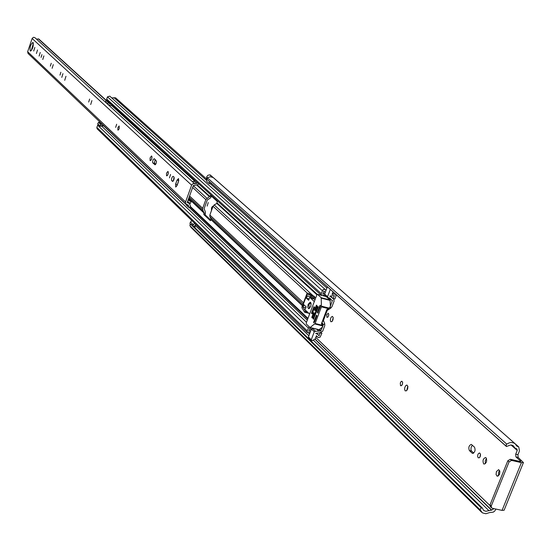 <?xml version="1.0" encoding="UTF-8"?>
<svg xmlns="http://www.w3.org/2000/svg" width="551" height="551" viewBox="0 0 551 551"><rect width="100%" height="100%" fill="white"/><g stroke="black" fill="none" stroke-linecap="round" stroke-linejoin="round"><path stroke-width="0.83" d="M506.211 446.241L206.997 179.337L207.321 177.766L506.748 444.099L506.1 444.926L506.417 446.496L510.577 445.008L513.126 445.642L514.999 448.066L516.976 448.975L517.224 450.436L515.715 454.176L517.933 454.692L519.448 450.952L518.773 446.957L213.285 177.567M480.293 508.993L480.224 509.937L189.957 225.738L189.971 225.042L190.722 224.305L481.347 507.953L480.293 508.993M496.43 471.546L496.072 474.597L497.277 476.305L499.516 474.397L499.874 471.346L498.669 469.631L496.43 471.546M499.633 470.547L498.641 472.042L498.524 475.892M478.165 457.805L479.432 457.75L480.362 456.187L480.506 454.196L479.632 452.963L478.468 453.521L477.813 454.795L477.621 456.318L478.165 457.805M483.626 463.818L484.143 464.1C486.602 462.992 487.236 460.891 486.044 457.798L485.534 457.523C483.069 458.618 482.435 460.719 483.626 463.818M400.536 385.714L401.603 385.617L402.457 384.157L402.623 382.325L401.913 381.244L401.142 381.506L400.295 382.966L400.536 385.714M405.164 390.873L406.562 390.755L407.671 388.861L407.885 386.471L406.955 385.066L405.949 385.404L404.847 387.298L404.579 389.13L405.164 390.873M326.901 317.321L327.797 317.197L328.568 315.84L328.754 314.153L328.189 313.209L326.743 314.821L326.901 317.321M330.8 321.743L331.977 321.584L332.976 319.814L333.21 317.617L332.473 316.398L331.303 317.045L330.593 318.485L330.325 320.172L330.8 321.743M207.148 206.095L208.264 202.561L207.148 206.095M195.763 224.395L194.531 226.02L195.219 226.936M192.795 225.69L194.531 223.196M190.116 224.76L190.054 222.859L191.741 220.49M211.226 183.152L211.219 183.621L209.408 183.793L206.549 181.231L206.742 176.733L207.913 175.273L209.676 174.874L213.196 177.539L210.317 176.747L207.321 177.766M493.717 508.587L491.712 510.102L485.892 511.294L483.744 510.529L482.29 507.974L481.347 507.953M481.595 507.864L190.722 224.305M206.997 179.337L506.348 446.42M472.104 453.115L472.606 453.383C475.024 452.281 475.651 450.201 474.487 447.15L471.291 444.388C468.887 445.483 468.26 447.557 469.404 450.601L472.104 453.115L473.164 453.356M213.044 206.274L212.349 206.515L211.536 207.934L211.426 210.716M517.933 454.692L518.14 457.413L515.915 456.903L520.695 461.173L520.523 461.586M515.915 456.903L515.715 454.176M480.506 454.203L479.852 457.282M486.485 458.446L485.224 460.898L485.376 463.673M472.379 445.208L471.167 447.143L470.933 449.692L471.353 450.842L473.688 453.067M402.657 382.69L402.14 384.922M407.802 386.099L406.769 390.556M328.74 315.062L328.486 316.081M333.203 317.555L332.287 321.233M495.941 509.069L494.764 511.039L493.262 512.148L489.653 512.554L485.899 513.739L482.469 512.898L480.224 509.937M520.695 461.173L520.881 461.49L520.13 461.524L510.309 459.272L511.562 460.402L521.398 462.654L523.429 462.558L518.14 457.413M506.748 444.099L509.282 442.832L511.266 442.501L513.725 442.935L515.254 443.879L210.268 174.956M194.496 226.151L195.288 226.922L194.097 226.957M481.574 512.189L191.052 227.48L189.957 225.738M515.254 443.879L516.804 446.055L518.773 446.957M523.429 462.558L504.11 510.226L502.057 510.391L492.222 508.263L490.3 506.713L490.025 504.84L491.251 506.018L491.526 507.891M511.562 460.402L509.069 461.89L491.251 506.018M490.996 507.078L490.3 506.713M509.069 461.89L507.815 460.76L490.025 504.84M507.815 460.76L510.309 459.272M212.838 177.326L210.241 175.032M190.901 224.25L481.973 507.822M209.408 183.793L209.428 181.555M178.572 178.572L177.057 180.081L175.604 184.11L175.714 187.078L177.071 185.487L178.524 181.444L178.572 178.572M178.82 180.246L176.967 185.749M169.467 177.904L170.541 174.495L169.467 177.904M166.54 175.81L167.311 175.604L168.096 174.109L168.351 172.305L167.924 171.409L166.526 173.2L166.54 175.81M150.106 160.589L150.905 160.369L151.718 158.784L152 156.897L151.566 155.967L150.113 157.855L150.106 160.589M115.662 127.398L116.654 124.251L115.662 127.398M117.859 130.07L118.527 129.857L119.236 128.452L119.147 125.972L117.886 127.667L117.859 130.07M88.677 102.073L89.634 99.056L88.677 102.073M90.688 104.538L91.921 100.619L90.688 104.538M59.969 75.122L60.872 72.243L59.969 75.122M61.781 77.381L62.966 73.641L61.781 77.381M64.708 80.315L65.982 76.272L64.708 80.315M50.361 66.106L51.257 63.275L50.361 66.106M52.118 68.296L53.275 64.619L52.118 68.296M41.07 57.387L41.945 54.597L41.07 57.387M42.764 59.515L43.908 55.892L42.764 59.515M39.114 56.078L40.244 52.483L39.114 56.078M36.407 53.537L37.53 49.962L36.407 53.537M33.714 51.009L34.837 47.448L33.714 51.009M30.215 50.974L30.401 51.085C32.736 49.08 33.632 46.229 33.081 42.537L32.902 42.427C30.567 44.424 29.671 47.276 30.215 50.974M187.299 204.641L188.532 205.819L188.16 204.986L186.004 204.125L28.039 53.447L27.646 51.718L32.227 38.26L33.59 37.275L34.927 37.682L194.593 183.69L196.611 183.449L197.341 182.608M188.111 199.999L191.018 201.7L190.55 203.264L189.847 203.388L189.207 202.465L187.533 201.762M36.504 39.121L38.708 38.928L106.033 100.186M186.004 204.125L185.563 201.962L191.727 184.909L192.85 183.779L194.593 183.69M188.532 205.819L188.607 207.266L190.391 206.99L190.322 205.544L189.448 203.581L187.244 202.417L193.305 185.611L193.787 185.377M198.601 183.758L197.899 184.564L193.931 185.515M173.303 176.361L172.298 176.85L171.513 179.027L171.609 180.514L172.539 181.396L173.606 180.459L174.178 178.641L174.075 177.146L173.303 176.361M154.328 158.688L153.164 159.521L152.558 162.132L152.82 162.924L155.086 164.825L156.105 163.502L156.525 161.285L154.328 158.688M187.698 202.809L187.25 202.382M174.068 177.133L173.269 180.983M168.296 173.269L167.959 174.495M155.12 159.432L154.425 163.365L155.575 164.446M151.973 157.62L151.463 159.466M33.397 43.247L31.255 50.658M192.285 181.575L194.289 181.341L195.02 180.501M186.279 204.345L186.321 205.089L188.607 207.266M202.672 208.306L205.826 199.614L210.654 195.453L217.266 201.446L216.839 203.429L214.187 204.917L213.044 206.26L209.855 215.042L209.903 216.701L211.095 219.222L210.379 220.669L203.829 214.518L203.911 212.452L202.727 209.952L202.672 208.306L189.551 196.004M203.842 213.161L205.358 213.313L205.303 211.674L204.104 208.691L207.259 199.999L210.213 198.14L211.432 196.583L210 196.19M315.503 331.282L314.277 331.805L311.418 329.057L312.637 328.541L315.503 331.282L320.627 331.048L322.418 327.177M322.597 326.695L323.134 324.732L322.004 322.259M320.165 332.797L319.001 335.883L318.058 334.567L315.709 333.355L319.979 332.763L322.666 331.213L324.759 325.682L324.739 323.802L323.444 320.427L327.239 310.406L330.655 308.216L331.977 306.666L334.085 301.115L333.665 298.966L329.815 296.114L334.367 295.55L333.252 298.608L334.877 299.021L336.007 296.045L335.628 294.144L333.052 291.844L332.039 294.523L333.624 294.007L335.628 294.144M205.275 213.547L205.261 214.904L210.902 220.221M330.373 306.198L332.398 300.364L331.275 299.868L330.256 298.442L327.714 297.561L324.801 294.923L324.635 294.096L327.549 296.734L327.714 297.561M114.698 107.514L114.56 107.913M309.166 326.771L307.121 330.814L307.451 332.639L310.103 332.535L308.443 336.93L312.1 340.752L315.206 338.961L316.453 335.669L317.39 336.813L316.384 335.841M311.418 329.057L311.143 329.774L309.848 328.293L308.746 331.213L310.84 330.593L310.103 332.535M312.637 328.541L312.08 328.079M211.226 183.159L327.397 286.795L325.965 290.591L324.911 289.351L323.155 289.564L321.185 293.587L321.55 295.474L325.014 295.116M111.736 97.892L115.545 97.802L206.563 179.006M325.965 290.591L325.221 292.553L323.919 291.059L322.824 294.082L324.911 293.373L324.635 294.096M325.29 295.095L324.801 294.923M104.291 126.179L102.224 125.387L100.165 126.399L97.672 123.741L98.56 122.391L99.772 121.867M113.058 106.026L108.616 104.952L105.723 101.852L108.616 104.952M111.102 104.249L109.484 103.774M320.255 332.88L321.88 333.286L321.226 332.666M321.88 333.286L320.103 337.15L318.581 337.646L317.39 336.813M314.277 331.805L311.287 339.698M330.325 289.406L327.549 296.734M333.665 298.966L331.654 297.168M321.55 295.474L107.032 100.551L106.694 99.084L107.473 96.845L109.78 96.143L325.317 289.612M101.563 126.021L103.478 125.869M307.451 332.639L97.121 128.789L96.818 127.371L98.112 124.43M105.723 101.852L105.854 100.282L108.141 102.362L108.657 102.08L109.711 103.981M108.141 102.362L108.01 103.939M38.384 38.894L105.854 100.289L106.371 100L108.657 102.08M102.031 124.023L100.812 124.547L99.924 125.897L100.165 126.399M98.56 122.391L100.812 124.547M99.924 125.897L97.672 123.741M325.221 292.553L324.911 293.373M311.143 329.774L310.84 330.593M308.884 337.887L308.443 336.93M308.174 304.276L307.733 307.176L308.601 308.746L310.688 306.625L311.129 303.718L310.261 302.148L308.174 304.276M318.01 312.934L317.424 312.789L317.837 313.113M317.741 313.085L320.358 306.742L320.393 305.337L320.014 305.357L317.41 312.245L318.202 312.445M321.199 297.719L321.419 306.838L315.117 323.485L310.034 327.57L306.28 324.002L306.26 322.92L316.866 294.819L317.479 294.324L321.199 297.719L330.083 299.999L326.144 296.555M321.419 306.838L328.527 308.643L330.386 306.604L330.083 299.999M313.629 322.252L313.684 322.824L314.559 322.073L316.866 315.985L316.488 315.117L313.629 322.252L314.277 322.418M310.137 327.563L318.905 329.78L322.652 326.991L321.481 323.63L326.777 309.655L328.527 308.643M315.289 310.392L314.704 310.241L315.117 310.564M315.02 310.544L316.956 305.984L316.625 305.151L316.315 305.392L314.69 309.703L315.475 309.903M312.479 317.824L311.894 317.679L312.307 318.003M312.21 317.982L314.146 313.429L313.815 312.589L313.505 312.837L311.88 317.135L312.672 317.335M313.753 319.029L313.168 318.884L313.581 319.208M313.485 319.187L318.244 307.176L318.23 306.631L317.596 306.583L313.154 318.34L313.946 318.54M317.424 312.789L317.41 312.245M314.704 310.241L314.69 309.703M311.894 317.679L311.88 317.135M313.168 318.884L313.154 318.34M308.567 313.051L304.827 312.19M309.256 293.662L311.17 295.191L314.449 296.369L314.18 299.007L315 299.758M314.311 301.576L310.516 298.07L310.785 295.432L307.513 294.255L311.17 295.191M307.1 293.153L307.203 293.965L301.969 307.871L304.648 312.231L305.791 310.447L309.614 314.036M301.989 306.728L307.127 293.091L301.989 306.728L301.969 307.871M304.841 310.316L306.149 306.838L303.973 304.786L303.098 307.107L304.841 310.316M309.944 296.762L307.32 295.894L306.446 298.215L308.629 300.247L309.944 296.762M312.162 313.877L314.628 307.348L313.932 306.693L311.467 313.223L312.162 313.877M312.327 313.436L311.467 313.223M309.139 298.904L306.446 298.215M305.791 307.789L303.098 307.107M310.916 302.816L308.842 304.551L309.497 308.47M207.038 178.028L206.577 177.615M517.224 450.436L511.087 444.994M493.558 508.993L492.966 508.421M489.873 505.439L315.792 337.405M488.771 510.515L313.774 340.532M308.877 335.773L195.088 225.249M491.334 510.019L315.048 339.299M309.552 333.982L308.615 333.073M491.712 510.102L315.124 339.147M309.621 333.816L308.829 333.052M514.352 447.164L512.079 445.153M517.113 446.214L516.604 445.766M517.492 446.303L516.397 445.339M521.398 462.654L502.057 510.391M193.284 224.774L190.501 222.06M471.573 451.097L469.404 450.601M178.71 180.535L177.057 180.081M189.778 203.291L188.339 201.928M194.572 181.017L111.922 105.806M112.301 105.882L194.723 180.845M191.624 185.157L32.137 38.494M185.563 201.962L27.646 51.718M194.289 181.341L196.611 183.449M192.581 181.734L194.896 183.841M154.425 163.365L152.82 162.924M173.172 181.1L171.747 180.707M172.725 181.396L172.38 181.307M177.264 184.564L175.604 184.11M205.826 199.614L192.636 187.457M155.706 164.274L154.204 162.862M203.925 212.934L188.642 198.532M321.04 330.807L319.552 329.388M307.975 318.375L190.37 206.494M323.141 325.276L321.55 323.774M302.368 305.702L211.109 219.704M209.917 196.425L197.416 185.026M317.245 294.303L217.177 203.043M332.46 300.694L331.929 300.212M203.911 212.452L188.766 198.188M202.727 209.952L189.131 197.182M209.587 196.81L196.996 185.315M206.956 198.284L193.27 185.708M307.293 293.111L213.044 206.26M303.463 302.809L209.855 215.042M324.739 323.802L323.134 324.732L321.612 323.292M302.52 305.316L211.095 219.222M302.954 304.152L209.903 216.701M316.887 294.764L216.839 203.429M315.633 298.07L314.635 297.147M313.354 295.977L214.187 204.917M333.624 294.007L332.584 293.084M326.929 288.028L210.255 183.71M206.556 180.404L113.988 97.644M323.451 320.971L322.218 321.681M327.625 309.958L327.335 309.331M330.655 308.216L330.09 306.976M307.121 330.814L96.818 127.371M308.223 327.886L97.596 125.146M318.85 331.192L316.825 329.257M307.3 320.165L188.938 207.217M186.3 204.703L103.829 126M320.262 330.951L319.022 329.774M307.733 319.022L190.143 207.031M320.627 331.048L319.187 329.67M307.802 318.829L190.343 206.997M322.294 290.639L107.473 96.845M321.185 293.587L106.694 99.084M330.91 299.358L329.264 297.871M332.942 298.58L332.301 298.008M108.285 104.497L105.999 102.41M99.132 122.074L101.391 124.23M205.261 214.904L203.829 214.518M321.343 298.16L330.221 300.433M319.132 329.712L310.254 327.501M317.479 294.324L321.391 295.329M323.175 295.791L326.33 296.603M320.4 305.461L320.014 305.357M329.167 308.133L321.529 306.191M322.232 325.262L315.117 323.485M314.814 323.954L322.445 325.861M316.908 315.558L316.226 315.386M317.004 305.571L316.315 305.392M314.187 313.009L313.505 312.837M318.285 306.755L317.596 306.583M310.516 298.07L314.18 299.007M310.874 296.541L314.545 297.478M314.449 296.369L310.785 295.432M307.176 293.132L309.607 293.752M307.864 312.389L305.164 311.708M310.502 297.533L314.166 298.47M305.536 310.716L306.294 310.909M514.999 448.066L511.583 445.043M506.417 446.496L207.162 179.53M191.431 224.36L482.29 507.974M190.494 201.101L188.421 199.145M189.847 203.388L188.277 201.907M194.737 180.831L112.328 105.888M106.054 100.172L38.708 38.928M187.492 201.721L189.448 203.581M317.693 337.233L316.35 335.938M306.494 322.307L101.301 125.773M331.275 299.868L328.981 297.795M318.058 334.567L316.908 333.465M310.881 329.539L309.779 328.479M325.131 292.478L323.83 291.3M331.516 297.037L330.683 296.293M311.425 340.49L308.581 337.722M310.034 327.57L318.905 329.78M317.397 294.282L321.357 295.295M323.223 295.777L326.24 296.555M307.155 293.077L309.442 293.662M304.648 312.231L308.305 313.154"/></g></svg>
